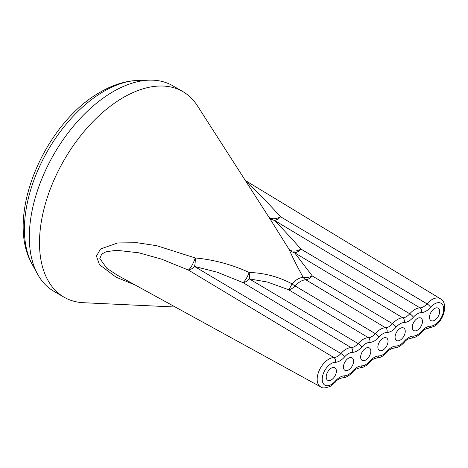 <?xml version="1.0" encoding="UTF-8"?>
<svg xmlns="http://www.w3.org/2000/svg" width="468" height="468" viewBox="0 0 468 468"><rect width="100%" height="100%" fill="white"/><g stroke="black" fill="none" stroke-linecap="round" stroke-linejoin="round"><path stroke-width="0.7" d="M413.384 336.053A12.847 7.418 120 0 0 421.37 331.438C424.435 328.027 427.512 326.249 430.595 326.114A12.847 7.418 120 0 0 434.591 324.874A12.847 7.418 120 0 0 443.676 309.143A12.847 7.418 120 0 0 434.591 303.896A12.847 7.418 120 0 0 430.595 307.271C427.53 310.682 424.453 312.46 421.37 312.601A12.847 7.418 120 0 0 417.374 313.835A12.847 7.418 120 0 0 413.384 317.21C410.313 320.621 407.242 322.399 404.153 322.54A12.847 7.418 120 0 0 400.163 323.774A12.847 7.418 120 0 0 396.168 327.15C393.102 330.56 390.025 332.339 386.937 332.479A12.847 7.418 120 0 0 382.947 333.713A12.847 7.418 120 0 0 378.951 337.089C375.886 340.499 372.809 342.278 369.726 342.418A12.847 7.418 120 0 0 365.73 343.652A12.847 7.418 120 0 0 361.735 347.028C358.669 350.438 355.592 352.217 352.509 352.357A12.847 7.418 120 0 0 348.514 353.592A12.847 7.418 120 0 0 344.518 356.967C341.453 360.378 338.376 362.156 335.293 362.296A12.847 7.418 120 0 0 331.297 363.531A12.847 7.418 120 0 0 322.218 379.267A12.847 7.418 120 0 0 331.297 384.509A12.847 7.418 120 0 0 335.293 381.133C338.358 377.723 341.435 375.944 344.518 375.81A12.847 7.418 120 0 0 352.509 371.194C355.575 367.784 358.652 366.005 361.735 365.871A12.847 7.418 120 0 0 369.726 361.255C372.791 357.844 375.868 356.066 378.951 355.932A12.847 7.418 120 0 0 386.937 351.316C390.008 347.905 393.079 346.127 396.168 345.992A12.847 7.418 120 0 0 404.153 341.377C407.219 337.966 410.296 336.188 413.384 336.053A3.598 2.779 89.3 0 1 410.881 338.177L410.881 338.177C414.531 338.089 418.082 336.141 421.533 332.339L421.533 332.339C422.937 330.326 425.12 328.963 428.097 328.238L428.097 328.238A3.598 2.779 89.3 0 0 430.595 326.114M434.591 308.511A7.196 4.153 120 0 0 429.893 314.853A7.196 4.153 120 0 0 430.993 320.615A7.196 4.153 120 0 0 434.591 320.258A7.196 4.153 120 0 0 439.294 313.923A7.196 4.153 120 0 0 438.188 308.155A7.196 4.153 120 0 0 434.591 308.511M417.374 318.451A7.196 4.153 120 0 0 412.677 324.792A7.196 4.153 120 0 0 413.776 330.554A7.196 4.153 120 0 0 417.374 330.197A7.196 4.153 120 0 0 422.077 323.862A7.196 4.153 120 0 0 420.972 318.094A7.196 4.153 120 0 0 417.374 318.451M400.163 328.39A7.196 4.153 120 0 0 395.46 334.731A7.196 4.153 120 0 0 396.566 340.493A7.196 4.153 120 0 0 400.163 340.137A7.196 4.153 120 0 0 404.861 333.801A7.196 4.153 120 0 0 403.761 328.033A7.196 4.153 120 0 0 400.163 328.39M382.947 338.329A7.196 4.153 120 0 0 378.243 344.67A7.196 4.153 120 0 0 379.349 350.433A7.196 4.153 120 0 0 382.947 350.082A7.196 4.153 120 0 0 387.644 343.74A7.196 4.153 120 0 0 386.545 337.972A7.196 4.153 120 0 0 382.947 338.329M365.73 348.268A7.196 4.153 120 0 0 361.027 354.609A7.196 4.153 120 0 0 362.133 360.372A7.196 4.153 120 0 0 365.73 360.021A7.196 4.153 120 0 0 370.428 353.679A7.196 4.153 120 0 0 369.328 347.911A7.196 4.153 120 0 0 365.73 348.268M348.514 358.207A7.196 4.153 120 0 0 343.81 364.549A7.196 4.153 120 0 0 344.916 370.311A7.196 4.153 120 0 0 348.514 369.96A7.196 4.153 120 0 0 353.217 363.618A7.196 4.153 120 0 0 352.111 357.85A7.196 4.153 120 0 0 348.514 358.207M331.297 368.146A7.196 4.153 120 0 0 326.6 374.488A7.196 4.153 120 0 0 327.699 380.256A7.196 4.153 120 0 0 331.297 379.899A7.196 4.153 120 0 0 336.001 373.558A7.196 4.153 120 0 0 334.895 367.79A7.196 4.153 120 0 0 331.297 368.146M335.293 381.133A3.598 0.954 41.2 0 1 335.457 382.034L330.554 386.159C325.646 388.212 322.358 388.452 320.679 386.878A16.444 9.495 -60 0 1 318.029 373.733A16.444 9.495 -60 0 1 328.799 359.155A16.444 9.495 -60 0 1 333.912 357.57C336.246 357.464 338.58 356.119 340.903 353.533A3.598 0.954 41.2 0 1 344.518 356.967M135.363 285.1L116.064 277.167L99.497 264.695L96.431 256.09L100.561 248.97L117.679 242.945L137.118 242.734L156.768 245.712L195.25 257.95C213.782 259.67 231.759 264.508 249.187 272.475A11.244 2.697 -67.3 0 1 242.974 282.59L216.994 272.124L194.518 266.462L340.903 353.533A16.444 9.495 -60 0 1 346.016 349.216A16.444 9.495 -60 0 1 351.129 347.63C353.463 347.525 355.791 346.18 358.119 343.594A16.444 9.495 -60 0 1 363.232 339.277A16.444 9.495 -60 0 1 368.345 337.691C370.679 337.586 373.008 336.24 375.33 333.655A3.598 0.954 41.2 0 1 378.951 337.089M369.726 342.418A3.598 2.779 89.3 0 0 368.345 337.691L288.551 289.698A11.244 6.365 -59.1 0 0 295.074 285.93A11.244 3.253 -137.7 0 1 291.997 283.819A11.244 1.714 -68.7 0 1 288.551 289.698L267.427 282.034L249.35 278.91A11.244 2.861 -96.6 0 0 249.187 272.475C264.151 272.914 278.419 276.693 291.997 283.819A19.235 11.103 -60 0 1 297.578 279.215A19.235 11.103 -60 0 1 303.165 277.372C296.969 266.064 292.284 256.745 289.107 249.426A11.244 10.36 158.3 0 0 294.624 252.773L312.291 275.991A11.244 6.365 -59.1 0 1 305.768 279.759A18.416 10.635 120 0 0 300.421 281.52A18.416 10.635 120 0 0 295.074 285.93L375.33 333.655A16.444 9.495 -60 0 1 380.443 329.337A16.444 9.495 -60 0 1 385.556 327.752C387.896 327.647 390.224 326.301 392.547 323.716A16.444 9.495 -60 0 1 397.66 319.398A16.444 9.495 -60 0 1 402.772 317.813C405.112 317.708 407.441 316.362 409.763 313.776A16.444 9.495 -60 0 1 414.876 309.459A16.444 9.495 -60 0 1 419.989 307.874C422.323 307.769 424.657 306.423 426.98 303.837A3.598 0.954 41.2 0 1 430.595 307.271M268.971 217.316A11.244 9.851 145.1 0 0 274.412 220.34C282.356 228.472 291.219 238.054 301 249.093L409.763 313.776A3.598 0.954 41.2 0 1 413.384 317.21M335.293 362.296A3.598 2.779 89.3 0 0 333.912 357.57L188.335 270.036A11.244 6.365 -59.1 0 0 194.518 266.462A11.244 3.721 -89.4 0 0 195.25 257.95A11.244 2.779 -67.5 0 1 188.335 270.036L161.249 259.044L138.897 252.808L116.532 250.281L106.014 251.766L101.685 254.118L99.83 258.529L106.827 268.328L117.48 275.283L320.679 386.878M245.881 181.338L264.543 199.403L280.595 216.766A11.244 6.365 -59.1 0 1 274.412 220.34L419.989 307.874A3.598 2.779 89.3 0 1 421.37 312.601M404.153 322.54A3.598 2.779 89.3 0 0 402.772 317.813L294.624 252.773A11.244 6.365 -59.1 0 0 301 249.093A11.244 7.137 147.8 0 1 289.107 249.426L271.212 220.797L197.303 105.645A118.726 68.55 120 0 0 182.818 91.564A118.726 68.55 120 0 0 123.453 97.443A118.726 68.55 120 0 0 45.887 202.071A118.726 68.55 120 0 0 64.087 297.209A118.726 68.55 120 0 0 83.52 302.714L175.284 307.026M386.937 332.479A3.598 2.779 89.3 0 0 385.556 327.752L305.768 279.759A11.244 8.582 -93.3 0 1 303.165 277.372A11.244 7.125 154.6 0 0 312.291 275.991L392.547 323.716A3.598 0.954 41.2 0 1 396.168 327.15M268.743 216.965A11.244 7.172 147.3 0 0 280.595 216.766L426.98 303.837A16.444 9.495 -60 0 1 432.093 299.514A16.444 9.495 -60 0 1 440.411 298.76L245.349 180.513M182.818 91.564L172.639 85.691A118.726 68.55 120 0 0 149.748 80.139A118.726 68.55 120 0 0 113.279 91.57A118.726 68.55 120 0 0 37.656 274.283A118.726 68.55 120 0 0 53.914 291.336L64.087 297.209M421.37 331.438A3.598 0.954 41.2 0 1 421.533 332.339M404.153 341.377A3.598 0.954 41.2 0 1 404.317 342.278L404.317 342.278C405.721 340.265 407.909 338.902 410.881 338.177M396.168 345.992A3.598 2.779 89.3 0 1 393.664 348.116L393.664 348.116C397.314 348.028 400.865 346.08 404.317 342.278M335.457 382.034L335.457 382.034C336.855 380.022 339.043 378.659 342.02 377.939L342.02 377.939C345.671 377.846 349.222 375.898 352.673 372.095L352.673 372.095C354.071 370.083 356.259 368.72 359.237 368L359.237 368C362.881 367.906 366.432 365.958 369.89 362.156L369.89 362.156C371.288 360.144 373.476 358.78 376.447 358.055L376.447 358.055C380.098 357.967 383.649 356.019 387.1 352.217L387.1 352.217C388.504 350.204 390.692 348.841 393.664 348.116M344.518 375.81A3.598 2.779 89.3 0 1 342.02 377.939M352.509 371.194A3.598 0.954 41.2 0 1 352.673 372.095M361.735 365.871A3.598 2.779 89.3 0 1 359.237 368M352.509 352.357A3.598 2.779 89.3 0 0 351.129 347.63L242.974 282.59A11.244 6.365 -59.1 0 0 249.35 278.91L358.119 343.594A3.598 0.954 41.2 0 1 361.735 347.028M378.951 355.932A3.598 2.779 89.3 0 1 376.447 358.055M386.937 351.316A3.598 0.954 41.2 0 1 387.1 352.217M369.726 361.255A3.598 0.954 41.2 0 1 369.89 362.156M32.327 264.596C4.247 216.748 44.565 122.961 100.468 92.05C113.116 84.679 125.857 80.783 138.692 80.367A112.665 65.046 120 0 0 104.083 91.213A112.665 65.046 120 0 0 32.327 264.596L37.656 274.283M428.097 328.238L433.848 326.524C443.898 321.422 448.677 302.819 440.411 298.76M271.224 220.826L271.007 220.492M138.692 80.367L149.748 80.139"/></g></svg>
